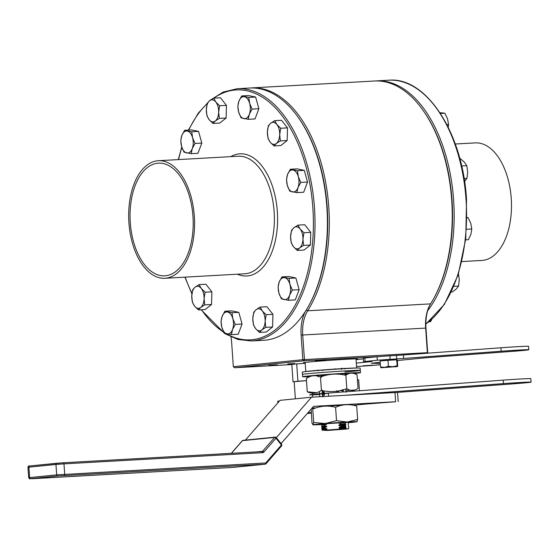 <?xml version="1.0" encoding="UTF-8"?>
<svg xmlns="http://www.w3.org/2000/svg" width="559" height="559" viewBox="0 0 559 559"><rect width="100%" height="100%" fill="white"/><g stroke="black" fill="none" stroke-linecap="round" stroke-linejoin="round"><path stroke-width="0.84" d="M287.766 363.951L294.67 363.511L287.766 363.951M305.172 362.819A27.293 0.552 -4 0 1 303.369 362.735A27.293 0.552 -4 0 1 318.001 361.226A27.293 0.552 -4 0 1 345.748 359.318A27.293 0.552 -4 0 1 357.809 358.927A27.293 0.552 -4 0 1 356.041 359.262M309.462 304.445A125.16 69.805 -93.2 0 0 327.169 207.123A125.16 69.805 -93.2 0 0 299.002 118.501M250.572 87.987A126.32 70.455 86.8 0 1 251.529 87.917A126.32 70.455 86.8 0 1 328.769 207.005A126.32 70.455 86.8 0 1 307.646 310.79A29.438 16.421 -93.2 0 0 302.719 334.974L304.445 359.591L427.369 352.68L425.651 328.056A29.438 16.421 86.8 0 1 429.759 305.27A29.438 16.421 86.8 0 1 430.577 303.872A126.32 70.455 -93.2 0 0 434.07 297.87A126.32 70.455 -93.2 0 0 451.7 200.087A126.32 70.455 -93.2 0 0 423.568 111.066A126.32 70.455 -93.2 0 0 374.453 81.006L251.529 87.917M423.568 111.066L424.141 111.891A125.16 69.805 86.8 0 1 452.014 200.101A125.16 69.805 86.8 0 1 434.553 296.983L434.07 297.87M319.615 360.758L326.526 360.317L319.615 360.758M268.942 365.334L277.341 364.796L268.942 365.334M315.353 360.674L323.759 360.143L315.353 360.674M231.007 336.937A30.591 17.063 86.8 0 1 231.615 342.059L233.334 366.683L234.64 367.759L291.812 364.552M429.997 304.837A30.591 17.063 -93.2 0 0 425.965 328.07L427.691 352.687L427.335 352.722M233.334 366.683L302.838 359.71L301.119 335.093A30.591 17.063 86.8 0 1 305.326 311.524M303.614 360.841L302.838 359.71L304.445 359.591L304.278 360.793L234.64 367.759M426.936 353.239L427.691 352.687M378.618 356.607L304.278 360.793M461.881 261.57L481.851 260.452A58.87 32.834 -93.2 0 0 511.24 198.389A58.87 32.834 -93.2 0 0 475.241 142.894L455.264 144.012M375.417 80.964A126.32 70.455 86.8 0 1 376.375 80.901A126.32 70.455 86.8 0 1 453.622 199.982A126.32 70.455 86.8 0 1 427.684 310.699M434.308 297.423A125.16 69.805 -93.2 0 0 452.014 200.101A125.16 69.805 -93.2 0 0 423.855 111.486M190.731 244.912A56.431 31.472 -93.2 0 0 158.456 163.158A56.431 31.472 -93.2 0 0 132.518 194.078A56.431 31.472 -93.2 0 0 164.793 275.832A56.431 31.472 -93.2 0 0 190.731 244.912M191.989 246.016A58.87 32.834 86.8 0 1 164.933 278.277A58.87 32.834 86.8 0 1 131.26 192.974A58.87 32.834 86.8 0 1 158.316 160.719A58.87 32.834 86.8 0 1 191.989 246.016M251.403 340.962L263.792 340.27A126.32 70.455 -93.2 0 0 309.225 304.893A126.32 70.455 -93.2 0 0 321.858 271.045A126.32 70.455 -93.2 0 0 298.716 118.089A126.32 70.455 -93.2 0 0 249.607 88.029L237.219 88.727A126.32 70.455 86.8 0 1 309.469 271.744A126.32 70.455 86.8 0 1 251.403 340.962L237.966 339.481L224.795 333.597L201.093 309.756M298.716 118.089L299.289 118.913A125.16 69.805 86.8 0 1 322.222 270.472A125.16 69.805 86.8 0 1 309.7 304.005L309.225 304.893M327.874 430.423L346.307 429.074L323.857 430.332L327.874 430.423M326.156 429.598L323.71 429.759L323.857 430.332M323.486 429.941L322.187 430.151L322.361 430.507M323.71 429.759L324.269 429.731M322.243 429.403L326.847 428.704L324.779 428.285L321.795 428.732L322.284 430.018L326.889 429.312L326.847 428.704M322.068 426.957L326.673 426.251L324.611 425.839L321.621 426.286L322.11 427.572L326.715 426.866L326.673 426.251M321.453 423.841L321.9 424.512L326.505 423.806L324.437 423.394M312.949 424.812L313.697 422.478L325.24 423.533A22.074 0.447 -4 0 1 347.216 422.024L336.518 420.654L325.24 423.533A22.074 0.447 176 0 0 316.66 424.288A22.074 0.447 176 0 0 312.984 424.763A22.074 0.447 176 0 0 312.949 424.812A22.074 0.447 176 0 0 321.9 424.533L321.942 425.126L326.547 424.421L326.505 423.806M338.887 424.98L345.769 424.351L345.329 423.778L340.864 424.169L338.887 424.98L338.929 425.588L345.811 424.959L345.769 424.351M341.039 426.615L340.997 426.007L345.462 425.609L345.504 426.224L341.039 426.615L339.061 427.425L345.937 426.796L345.504 426.224M339.061 427.425L339.103 428.04L345.986 427.411L345.937 426.796M348.033 422.227L348.474 422.8L348.201 424.672L348.816 427.691L348.453 428.83L346.119 428.753L345.721 427.88L340.431 428.292L338.971 429.158L327.148 430.032L326.107 429.619L326.889 429.312M346.119 428.753L338.971 429.158M339.103 428.04L340.431 428.292M338.929 425.588L340.997 426.007M340.864 424.169L340.822 423.554L338.761 423.142L338.719 422.534M337.587 405.38L337.566 406.016L338.447 406.176M338.635 392.299L338.6 391.754L336.539 391.342L336.497 390.727M334.953 368.709L334.995 369.324M322.781 370.596L322.641 369.967M321.18 376.745L321.146 376.298L323.123 375.487L323.081 374.879M322.347 393.522L324.318 392.614L324.276 392.006L322.215 391.586L322.173 390.979L322.836 390.692M322.368 393.725L324.451 394.451L324.493 395.059L322.515 395.87L322.864 396.555M324.611 425.839L324.569 425.231L326.547 424.421M321.795 428.732L321.753 428.124L326.715 426.866M324.737 427.677L324.779 428.285M344.861 423.813L345.322 423.645M325.191 424.959L324.339 424.966L324.702 424.414M325.359 427.411L324.513 427.411L324.87 426.859M324.681 429.857L325.045 429.305M340.69 368.87L340.172 368.744M341.982 374.013L341.088 373.775M343.24 391.153L341.172 390.643L341.13 390.028M342.674 391.999L343.1 391.838M342.199 405.324L342.157 404.709M345.399 422.939L344.672 422.751M345.574 425.385L344.414 425.092M345.741 427.831L344.589 427.537M346.105 388.91L345.937 392.257M344.61 373.293L345.05 373.873L344.742 375.131M344.267 368.402L344.707 368.982M341.521 369.338L341.835 368.081M341.884 374.537L342.22 373.587M343.107 391.964L343.373 390.098L342.933 389.525M345.329 423.778L345.644 422.513M345.462 425.609L345.811 424.959M345.721 427.88L345.986 427.411M348.453 428.83L324.499 430.269L324.311 429.703M327.148 430.032L324.499 430.269M322.11 427.572L321.753 428.124M321.621 426.286L321.942 425.126M319.559 396.736L319.846 395.157L319.364 393.948M319.203 391.663L319.671 392.711L319.357 393.871M318.029 374.907L318.476 375.585L318.162 376.745M317.687 370.016L318.134 370.687M321.257 375.18L320.964 376.647L321.411 377.318M322.774 396.89L322.159 393.774L322.305 390.161M322.159 393.774L322.117 393.159M324.828 426.251L324.339 424.966M324.555 428.019L324.513 427.411M305.913 371.574A25.497 0.517 -4 0 1 310.154 371.036A25.497 0.517 -4 0 1 337.412 368.919A25.497 0.517 -4 0 1 356.523 368.032M345.853 375.257C349.424 372.567 353.162 372.462 357.075 374.935L358.012 388.344C354.462 391.034 350.724 391.139 346.797 388.659L345.853 375.257C337.196 373.258 328.741 373.838 320.482 376.997C315.569 374.886 310.853 375.362 306.325 378.415L309.581 376.689M347.81 374.069L345.127 375.103M345.839 390.461L354.755 390.07M322.452 392.222L324.311 392.453M341.228 390.657L343.268 389.972M346.797 388.659C338.537 391.824 330.083 392.404 321.418 390.399C316.897 393.459 312.174 393.927 307.261 391.824L316.527 392.691M307.261 391.824L306.325 378.415M321.418 390.399L320.482 376.997M359.423 390.762L358.661 379.854L357.425 379.973M356.272 404.94A37.083 0.755 176 0 0 364.503 404.185L395.632 401.739L313.522 406.358L281.065 443.587M312.355 408.028L313.173 407.979A37.083 0.755 176 0 0 316.184 407.811M353.127 405.205A37.083 0.755 176 0 0 355.356 405.016M343.429 404.961L335.428 405.541M320.817 406.624L320.202 406.742M279.458 401.013L277.725 401.222L277.837 402.871M245.373 440.115L280.038 400.349L311.573 397.183L276.314 437.634M276.223 437.739L275.894 438.109M263.806 451.979L263.338 452.51M398.197 401.662L397.547 392.411L311.573 397.183M233.096 467.401A1.16 0.964 -95.7 0 1 233.033 467.408L265.211 464.18A1.16 0.65 86.8 0 0 265.77 462.964A1.16 0.51 41.1 0 1 266 463.788A1.16 0.51 41.1 0 1 265.804 463.879A1.16 0.964 -95.7 0 1 265.211 464.18L57.724 475.961A1.16 0.964 -95.7 0 1 56.683 474.864L265.77 462.964L281.415 445.013A1.16 0.398 -38.6 0 0 281.68 444.356L276.244 437.55A1.16 0.398 -38.6 0 0 276.02 437.487L276.258 437.781M266 463.788L281.645 445.837A1.16 0.51 41.1 0 0 281.415 445.013L275.985 438.207A1.16 0.398 -38.6 0 0 276.244 437.55M263.89 452.077A1.16 0.51 -138.9 0 0 262.569 451.295A1.16 0.964 84.3 0 1 262.003 451.595L261.989 451.595A1.16 0.964 84.3 0 0 262.003 451.595A1.16 0.65 -93.2 0 1 262.695 452.692A2.32 1.922 84.3 0 0 263.89 452.077L275.985 438.207A1.16 0.51 -138.9 0 0 274.658 437.424A1.16 0.964 -95.7 0 1 276.02 437.487L275.21 437.571M256.413 451.91L262.569 451.295L274.658 437.424L242.48 440.653A1.16 0.964 -95.7 0 1 243.046 440.345L275.224 437.117M281.659 444.664A1.16 0.964 -95.7 0 1 281.687 445.495M233.033 467.408A1.16 0.65 86.8 0 1 233.012 467.408A1.16 0.65 86.8 0 1 232.998 467.408L31.947 478.721A1.16 0.65 86.8 0 1 31.933 478.721A1.16 0.65 86.8 0 0 31.968 478.714L233.033 467.408M231.44 453.314L242.48 440.653A1.16 0.51 -138.9 0 0 242.285 440.737A1.16 0.51 -138.9 0 0 242.222 440.946M63.272 462.775L261.982 451.595A1.16 0.65 -93.2 0 0 261.968 451.602L63.286 462.775A1.16 0.65 -93.2 0 0 63.251 462.775L56.836 463.25A1.16 0.964 -95.7 0 0 55.956 464.459L28.928 467.17L29.655 477.575L56.683 474.864L55.956 464.459L63.978 463.865A1.16 0.65 -93.2 0 0 63.272 462.775L29.774 465.961A1.16 0.964 -95.7 0 1 29.809 465.961L56.766 463.257M353.994 373.517A28.97 0.587 176 0 0 355.056 373.412A28.97 0.587 176 0 0 360.464 372.692A28.97 0.587 176 0 0 340.389 373.531A28.97 0.587 176 0 0 308.072 376.011A28.97 0.587 176 0 0 302.664 376.731L302.335 372.105A28.97 0.587 -4 0 1 319.937 370.337A28.97 0.587 -4 0 1 360.143 368.067L360.303 370.379A28.97 0.587 176 0 0 340.221 371.225A28.97 0.587 176 0 0 307.911 373.698A28.97 0.587 176 0 0 302.503 374.418A28.97 0.587 -4 0 1 320.104 372.65A28.97 0.587 -4 0 1 360.303 370.379A28.97 0.587 -4 0 1 344.917 371.973M339.145 423.212L345.553 422.66M312.984 424.763L311.999 423.114L311.167 409.062M347.803 422.359L325.911 423.701M342.541 405.114L327.63 406.114M348.383 422.674A22.074 0.447 176 0 0 356.928 421.752A22.074 0.447 176 0 0 356.97 421.731A22.074 0.447 176 0 0 347.216 422.024L357.641 419.467L356.705 406.065L355.189 405.659M356.928 421.752L357.641 419.467M313.326 408.846L312.747 409.048M312.25 407.818L312.761 409.076C320.167 405.883 327.77 405.275 335.582 407.252C342.464 404.269 349.501 403.871 356.705 406.065M313.697 422.478L312.761 409.076M336.518 420.654L335.582 407.252M302.664 376.731A28.97 0.587 176 0 0 309.742 376.619M318.05 376.179A28.97 0.587 176 0 0 318.518 376.151M320.943 376.004A28.97 0.587 176 0 0 321.998 375.934M345.078 374.285A28.97 0.587 176 0 0 347.824 374.062M345.057 373.95L346.769 373.538L336.148 374.076M329.985 374.495L315.744 375.746M316.708 375.879L318.49 375.816M321.152 375.69L322.836 375.599M307.967 412.731L311.258 412.542M307.338 413.457L311.3 413.129M311.286 412.898L307.639 413.108M306.486 380.644L297.912 381.252L296.703 363.916L291.826 364.419L293.021 381.769L294.181 381.783M305.207 363.308L296.703 363.916M297.912 381.252L293.042 381.755M291.826 364.419L293.021 381.769M306.486 380.672L294.174 381.692L295.369 398.812M396.988 365.768L392.746 366.767L397.4 366.578L396.576 359.814L387.988 360.331L388.4 366.285L384.522 367.354L392.746 366.767L388.4 366.285M380.532 366.949L380.931 367.752L384.522 367.354L380.532 366.949L380.12 360.988L387.988 360.331M380.945 367.752L397.47 366.564M397.128 366.159L397.708 365.914L397.295 359.954L396.59 360.017M397.4 366.578L397.708 365.914L397.421 366.599M264.463 315.437A11.04 6.156 -93.2 0 0 262.311 310.958A11.04 6.156 -93.2 0 0 256.134 309.679A11.04 6.156 -93.2 0 0 252.801 318.525A11.04 6.156 -93.2 0 0 255.631 328.65A11.04 6.156 -93.2 0 0 261.801 329.929A11.04 6.156 -93.2 0 0 265.141 321.083A11.04 6.156 -93.2 0 0 264.463 315.437M265.791 327.357L265.141 321.083L266.126 314.717L262.311 310.958L260.124 307.108L266.929 306.73L272.932 314.333L272.596 326.98L266.252 332.018L259.446 332.402L261.801 329.929L265.791 327.357L272.596 326.98M260.124 307.108L256.134 309.679L253.786 312.153L252.801 318.525L253.444 324.8L255.631 328.65L259.446 332.402M266.126 314.717L272.932 314.333M431.834 319.357L430.57 321.67L429.039 321.76M458.387 273.351L459.281 279.661L458.541 286.068L456.312 288.94L452.448 291.91L451.372 291.973M458.541 286.068L453.915 286.327M467.051 217.5L468.1 217.668L470.769 223.279L471.803 228.98L470.902 234.291L468.372 239.692L465.647 239.846M468.1 217.668L467.051 217.724M471.803 228.98L466.604 229.267M459.875 158.861L460.532 158.826L464.48 162.215L466.793 165.702L467.687 172.011L466.947 178.419L464.103 178.58M466.947 178.419L464.557 181.444M466.793 165.702L461.636 165.988M439.94 112.701L444.859 113.191L447.528 118.801L448.563 124.503L446.886 124.594M444.859 113.191L440.429 113.435M448.563 124.503L448.269 127.347M233.494 324.255A11.04 6.156 -93.2 0 0 232.81 318.609A11.04 6.156 -93.2 0 0 227.611 312.027A11.04 6.156 -93.2 0 0 222.126 316.394A11.04 6.156 -93.2 0 0 221.832 327.343A11.04 6.156 -93.2 0 0 227.031 333.926A11.04 6.156 -93.2 0 0 232.523 329.565A11.04 6.156 -93.2 0 0 233.494 324.255M231.412 334.624L232.523 329.565L235.262 324.409L232.81 318.609L231.992 312.719L238.798 312.334L231.671 310.86L224.865 311.237L222.126 316.394L221.015 321.453L221.832 327.343L224.285 333.143L231.412 334.624L238.218 334.24L242.068 324.024L238.798 312.334M231.992 312.719L224.865 311.237M235.262 324.409L242.068 324.024M203.127 303.893A11.04 6.156 -93.2 0 0 204.098 298.59A11.04 6.156 -93.2 0 0 201.268 288.465A11.04 6.156 -93.2 0 0 195.091 287.179A11.04 6.156 -93.2 0 0 191.758 296.025A11.04 6.156 -93.2 0 0 194.588 306.15A11.04 6.156 -93.2 0 0 200.758 307.429A11.04 6.156 -93.2 0 0 203.127 303.893M198.403 309.91L200.758 307.429L204.748 304.865L204.098 298.59L205.083 292.217L211.889 291.833L205.887 284.231L199.081 284.615L195.091 287.179L192.743 289.66L191.758 296.025L192.401 302.3L194.588 306.15L198.403 309.91L205.216 309.525L211.554 304.48L211.889 291.833M205.083 292.217L201.268 288.465L199.081 284.615M204.748 304.865L211.554 304.48M183.729 150.867A11.04 6.156 -93.2 0 0 186.776 152.97A11.04 6.156 -93.2 0 0 192.268 148.603A11.04 6.156 -93.2 0 0 192.562 137.654A11.04 6.156 -93.2 0 0 187.363 131.072A11.04 6.156 -93.2 0 0 181.871 135.439A11.04 6.156 -93.2 0 0 181.577 146.388A11.04 6.156 -93.2 0 0 183.729 150.867M184.03 152.188L191.157 153.669L197.963 153.285L201.82 143.069L198.543 131.379L191.423 129.898L184.617 130.282L181.871 135.439L180.76 140.498L181.577 146.388L184.03 152.188M191.157 153.669L192.268 148.603L195.014 143.453L192.562 137.654L191.737 131.763L198.543 131.379M195.014 143.453L201.82 143.069M191.737 131.763L184.617 130.282M206.998 115.217A11.04 6.156 -93.2 0 0 209.15 119.696A11.04 6.156 -93.2 0 0 215.32 120.975A11.04 6.156 -93.2 0 0 218.66 112.135A11.04 6.156 -93.2 0 0 215.83 102.011A11.04 6.156 -93.2 0 0 209.653 100.725A11.04 6.156 -93.2 0 0 206.32 109.571A11.04 6.156 -93.2 0 0 206.998 115.217M206.963 115.846L209.15 119.696L212.965 123.455L219.771 123.071L226.115 118.026L226.451 105.378L220.449 97.776L213.643 98.16L209.653 100.725L207.305 103.205L206.32 109.571L206.963 115.846M212.965 123.455L215.32 120.975L219.31 118.41L218.66 112.135L219.645 105.763L226.451 105.378M219.31 118.41L226.115 118.026M219.645 105.763L215.83 102.011L213.643 98.16M237.966 106.399A11.04 6.156 -93.2 0 0 238.644 112.045A11.04 6.156 -93.2 0 0 243.843 118.627A11.04 6.156 -93.2 0 0 249.335 114.26A11.04 6.156 -93.2 0 0 249.628 103.31A11.04 6.156 -93.2 0 0 244.43 96.728A11.04 6.156 -93.2 0 0 238.938 101.095A11.04 6.156 -93.2 0 0 237.966 106.399M237.827 106.154L238.644 112.045L241.097 117.844L248.224 119.326L249.335 114.26L252.081 109.11L258.887 108.725L255.617 97.035L248.489 95.561L241.684 95.938L238.938 101.095L237.827 106.154M248.224 119.326L255.03 118.941L258.887 108.725M252.081 109.11L249.628 103.31L248.811 97.42L255.617 97.035M248.811 97.42L241.684 95.938M268.334 126.76A11.04 6.156 -93.2 0 0 267.363 132.064A11.04 6.156 -93.2 0 0 270.193 142.189A11.04 6.156 -93.2 0 0 276.363 143.474A11.04 6.156 -93.2 0 0 279.703 134.628A11.04 6.156 -93.2 0 0 276.873 124.503A11.04 6.156 -93.2 0 0 270.696 123.225A11.04 6.156 -93.2 0 0 268.334 126.76M268.348 125.698L267.363 132.064L268.006 138.346L270.193 142.189L274.008 145.948L276.363 143.474L280.352 140.903L287.158 140.526L287.494 127.878L281.491 120.276L274.686 120.653L270.696 123.225L268.348 125.698M274.008 145.948L280.814 145.564L287.158 140.526M280.352 140.903L279.703 134.628L280.688 128.263L287.494 127.878M280.688 128.263L276.873 124.503L274.686 120.653M289.967 170.858A11.04 6.156 -93.2 0 0 287.599 174.401A11.04 6.156 -93.2 0 0 287.305 185.35A11.04 6.156 -93.2 0 0 292.504 191.94A11.04 6.156 -93.2 0 0 297.996 187.572A11.04 6.156 -93.2 0 0 298.289 176.616A11.04 6.156 -93.2 0 0 293.091 170.034A11.04 6.156 -93.2 0 0 289.967 170.858M290.345 169.244L287.599 174.401L286.488 179.46L287.305 185.35L289.758 191.15L296.885 192.631L303.691 192.247L307.548 182.031L304.278 170.341L297.15 168.867L290.345 169.244L297.472 170.726L304.278 170.341M296.885 192.631L297.996 187.572L300.742 182.416L307.548 182.031M300.742 182.416L298.289 176.616L297.472 170.726M297.067 226.87A11.04 6.156 -93.2 0 0 293.936 227.695A11.04 6.156 -93.2 0 0 290.603 236.541A11.04 6.156 -93.2 0 0 293.433 246.666A11.04 6.156 -93.2 0 0 299.603 247.951A11.04 6.156 -93.2 0 0 302.943 239.105A11.04 6.156 -93.2 0 0 300.113 228.98A11.04 6.156 -93.2 0 0 297.067 226.87M297.926 225.13L293.936 227.695L291.588 230.175L290.603 236.541L291.246 242.823L293.433 246.666L297.248 250.425L304.054 250.041L310.399 244.996L310.734 232.355L304.732 224.746L297.926 225.13L300.113 228.98L303.928 232.733L310.734 232.355M297.248 250.425L299.603 247.951L303.593 245.38L310.399 244.996M303.593 245.38L302.943 239.105L303.928 232.733M287.731 279.786A11.04 6.156 -93.2 0 0 284.685 277.683A11.04 6.156 -93.2 0 0 279.193 282.05A11.04 6.156 -93.2 0 0 278.899 293A11.04 6.156 -93.2 0 0 284.098 299.589A11.04 6.156 -93.2 0 0 289.59 295.222A11.04 6.156 -93.2 0 0 289.883 284.265A11.04 6.156 -93.2 0 0 287.731 279.786M292.329 290.065L289.883 284.265L289.059 278.375L281.939 276.894L288.744 276.516L295.865 277.991L299.142 289.681L295.285 299.897L288.479 300.281L289.59 295.222L292.329 290.065L299.142 289.681M281.939 276.894L279.193 282.05L278.082 287.109L278.899 293L281.352 298.799L288.479 300.281M289.059 278.375L295.865 277.991M513.882 383.306L524.761 382.524L513.882 383.306M397.407 392.397L512.407 383.9A23.178 0.468 176 0 0 531.05 382.132A23.178 0.468 176 0 0 503.449 383.6L345.287 395.29M531.05 382.132L530.805 378.667A23.178 0.468 176 0 0 503.205 380.134L328.378 393.054A23.178 0.468 176 0 0 310.252 394.682A23.178 0.468 176 0 0 319.427 394.528M322.543 394.347A23.178 0.468 176 0 0 323.549 394.284M328.392 393.284L319.371 394.032M322.41 394.13L322.892 394.151M328.594 396.226L328.378 393.054M363.043 365.789L373.098 365.146L363.043 365.789M512.428 350.807L522.483 350.165L512.428 350.807M396.729 358.899L396.485 355.433L403.423 354.979L403.668 358.445L377.325 360.22L363.532 361.659L372.084 361.505L356.307 363.091M397.33 360.541L426.356 357.725L510.129 351.534A23.178 0.468 176 0 0 528.772 349.766L528.528 346.3A23.178 0.468 176 0 0 500.927 347.768L403.423 354.979M528.772 349.766A23.178 0.468 176 0 0 501.171 351.234L403.668 358.445M380.295 363.525L371.33 363.203L380.204 362.26M356.544 366.508A23.178 0.468 176 0 0 380.379 364.768M363.336 358.892L356.062 359.619M363.532 361.659L363.287 358.193L364.852 357.977L365.097 361.442M377.325 360.22L377.08 356.754L389.916 355.803L390.154 359.269M393.718 359.751L383.635 360.317L393.718 359.751M377.08 356.754L364.852 357.977M396.485 355.433L389.916 355.803M425.965 328.07L301.119 335.093M306.29 309.986L307.646 310.79L430.577 303.872M425.832 324.024A126.32 70.455 -93.2 0 0 466.01 199.283A126.32 70.455 -93.2 0 0 388.764 80.203L376.375 80.901M164.933 278.277L244.737 273.784A58.87 32.834 -93.2 0 0 271.8 241.523A58.87 32.834 -93.2 0 0 238.127 156.227L158.316 160.719M230.755 156.646A61.19 34.127 86.8 0 1 267.831 175.281A61.19 34.127 86.8 0 1 274.916 242.459A61.19 34.127 86.8 0 1 237.365 274.196M181.899 147.443A125.16 69.805 -93.2 0 0 178.796 158.518A125.16 69.805 -93.2 0 0 178.538 159.581M185.155 277.138A125.16 69.805 -93.2 0 0 191.982 293.356M201.485 309.735A125.16 69.805 -93.2 0 0 223.817 332.27M226.29 333.765A125.16 69.805 -93.2 0 0 307.911 271.276A125.16 69.805 -93.2 0 0 291.98 131.113A125.16 69.805 -93.2 0 0 213.831 98.146M207.2 103.611A125.16 69.805 -93.2 0 0 188.739 130.051M278.752 401.823L278.703 401.089M395.632 401.739L394.989 392.495M266.063 463.579L265.588 463.9M57.724 475.961L30.696 478.672A1.16 0.964 -95.7 0 1 29.655 477.575L28.677 477.707C30.41 479.566 28.083 478.546 31.947 478.721M30.696 478.672L31.968 478.714M262.695 452.692L63.978 463.865L64.704 474.27A1.16 0.65 86.8 0 1 64.145 475.492M27.95 467.303C28.243 466.136 28.851 465.689 29.774 465.961A1.16 0.964 -95.7 0 0 28.928 467.17L27.95 467.303L28.677 477.707M503.449 383.6L503.205 380.134M501.171 351.234L500.927 347.768M425.832 324.171L444.44 304.32L458.177 274.853L465.78 238.651L466.52 199.27C462.775 133.203 426.363 76.604 388.764 80.203M191.919 293.852L184.903 277.152M178.293 159.595L181.766 147.017M237.219 88.727L223.146 92.074L209.981 100.361L198.249 113.204L188.383 130.072M356.656 368.032L356.013 358.864M305.787 371.588L305.144 362.421M233.068 467.408L265.245 464.18M242.285 440.737L231.314 453.321M360.303 370.379L360.464 372.692M313.494 408.776L313.438 407.965M312.677 397.128L312.523 394.85M312.488 394.402L312.432 393.62"/></g></svg>
